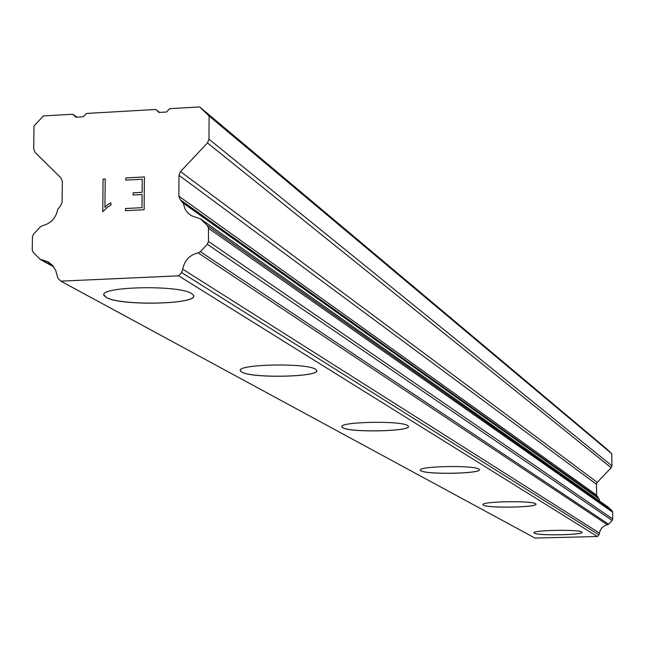 <?xml version="1.0" encoding="UTF-8"?>
<svg xmlns="http://www.w3.org/2000/svg" width="645" height="645" viewBox="0 0 645 645"><rect width="100%" height="100%" fill="white"/><g stroke="black" fill="none" stroke-linecap="round" stroke-linejoin="round"><path stroke-width="0.97" d="M193.629 295.894C195.427 304.593 119.438 305.843 106.215 297.353L103.99 294.886M191.807 293.668L193.435 295.192C200.184 304.319 120.163 306.319 106.215 297.418L104.224 295.733C96.29 286.517 179.439 284.518 191.807 293.668M316.679 370.657C318.259 377.156 251.365 378.365 241.77 372.028L240.392 370.504M315.55 369.287L316.582 370.278C321.476 377.003 251.792 378.655 241.77 372.076L240.504 370.988C234.788 364.207 306.722 362.555 315.55 369.287M408.39 426.466C409.785 431.497 350.05 432.601 342.817 427.691L341.906 426.692M407.648 425.563L408.341 426.24C412.082 431.408 350.324 432.795 342.817 427.74L341.971 426.982C337.617 421.79 401.085 420.403 407.648 425.563M479.38 469.705C480.606 473.704 426.651 474.696 421.056 470.785L420.419 470.092M478.856 469.084L479.348 469.568C482.331 473.656 426.837 474.841 421.056 470.826L420.451 470.286C417.001 466.182 473.825 464.997 478.856 469.084M535.947 504.18C537.035 507.438 487.846 508.325 483.411 505.132L482.952 504.64M535.568 503.737L535.922 504.092C538.373 507.413 487.983 508.429 483.411 505.172L482.976 504.769C480.146 501.447 531.617 500.415 535.568 503.737M582.072 532.31C583.056 535.019 537.865 535.81 534.286 533.157L533.939 532.794M581.79 531.98L582.064 532.254C584.128 535.003 537.962 535.89 534.286 533.189L533.955 532.883C531.585 530.134 578.63 529.239 581.79 531.98M599.608 501.02L598.995 498.803L596.641 495.142L596.48 484.29L597.238 482.371L611.186 467.762L611.944 465.843L611.758 453.749L606.671 448.888L199.66 106.925L209.101 116.003L208.98 139.191L207.472 142.908L180.503 171.594L178.996 175.311L178.859 196.169L180.318 199.74L183.164 203.102L185.212 209.415L187.816 212.939L191.243 215.64L200.539 218.905L207.408 225.597L208.512 228.298L208.44 241.424L207.303 244.229L200.313 251.655L198.12 252.864C189.598 254.985 184.47 260.419 182.737 269.191L181.632 272.593L178.584 275.826L60.824 281.147L57.897 278.213L55.607 270.134L52.285 265.055L47.407 261.58L39.99 259.177L33.306 252.485L32.25 249.817L32.435 236.86L33.564 234.087L40.393 226.806L42.554 225.613C50.915 223.509 55.97 218.115 57.727 209.448L60.59 205.828L62.089 202.135L62.355 181.455L60.944 177.923L35.08 152.381L33.685 148.866L34.008 125.969L43.409 115.931L72.812 114.238L75.876 117.237L83.334 116.809L86.478 113.456L155.848 109.448L158.968 112.464L166.515 112.028L169.683 108.658L199.66 106.925M60.824 281.147L535.011 538.075L597.375 536.511L598.947 534.866L600.164 530.561L602.083 527.626L604.921 525.586L608.574 524.208L612.186 520.434L612.75 518.991L612.645 512.178L612.032 510.767L608.34 507.22L200.329 218.719M141.997 207.666L142.11 194.54L142.013 207.682L125.541 208.512L142.013 207.682M142.11 194.54L133.128 195L133.152 192.815L133.144 195M133.152 192.815L142.126 192.355L133.168 192.831M142.126 192.355L142.239 179.245L142.142 192.363M142.239 179.245L125.791 180.108L125.807 177.931L125.807 180.108M144.399 176.964L125.831 177.947L144.399 176.956L144.117 209.746L125.501 210.681L125.517 208.496L125.517 210.681M107.376 204.804L104.933 207.456L107.376 204.804L110.924 202.836L110.9 205.134L107.763 206.916L102.74 211.786L103.087 179.084L102.757 211.786M110.924 202.861L107.392 204.82M103.087 179.084L105.216 178.971L104.917 207.44M105.216 178.988L103.103 179.1M159.597 112.432L155.848 109.448M611.758 453.749L209.101 116.003M598.117 497.666L182.011 201.272L598.125 497.674M598.995 498.803L183.164 203.102M599.495 533.109L182.737 269.191M597.375 536.511L178.584 275.826M76.884 117.18L72.812 114.238M611.944 465.843L208.98 139.191M611.186 467.762L207.472 142.908M597.238 482.371L180.503 171.594M596.48 484.29L178.996 175.311M596.641 495.142L178.859 196.169M597.447 497.021L180.318 199.74M608.34 507.22L200.539 218.905M612.032 510.767L207.408 225.597M612.645 512.178L208.512 228.298M612.75 518.991L208.44 241.424M612.186 520.434L207.303 244.229M608.574 524.208L200.313 251.655M607.429 524.812L198.12 252.864M598.947 534.866L181.632 272.593M53.479 266.45L42.11 260.169M49.504 262.741L47.407 261.58M53.874 266.99L40.982 259.87"/></g></svg>
